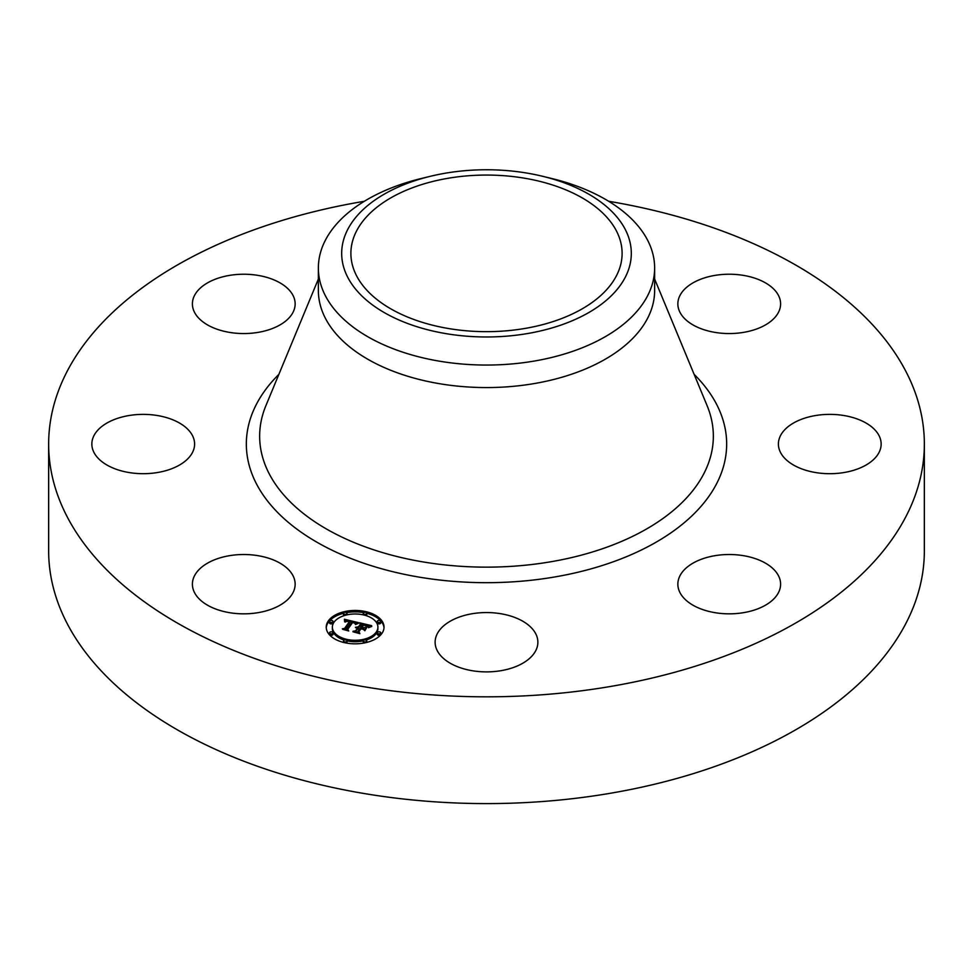 <?xml version="1.0" encoding="UTF-8"?>
<svg xmlns="http://www.w3.org/2000/svg" width="973" height="973" viewBox="0 0 973 973"><rect width="100%" height="100%" fill="white"/><g stroke="black" fill="none" stroke-linecap="round" stroke-linejoin="round"><path stroke-width="1.46" d="M293.068 575.821A51.374 29.664 180 0 1 295.147 584.177A51.374 29.664 180 0 1 251.07 613.537A51.374 29.664 180 0 1 194.466 592.521A51.374 29.664 180 0 1 192.399 584.177A51.374 29.664 180 0 1 236.463 554.817A51.374 29.664 180 0 1 293.068 575.821M608.66 201.277A437.85 252.785 180 0 1 924.35 444.041L924.35 550.815A437.85 252.785 180 0 1 609.767 793.372A437.85 252.785 180 0 1 48.65 550.815L48.65 444.041A437.85 252.785 180 0 1 363.233 201.472A437.85 252.785 180 0 1 364.34 201.277M924.35 444.041A437.85 252.785 180 0 1 609.767 686.597A437.85 252.785 180 0 1 48.65 444.041M542.739 176.32L551.8 178.521A168.134 97.069 180 0 1 654.634 267.976L654.634 290.501A168.134 97.069 180 0 1 533.836 383.642A168.134 97.069 180 0 1 318.366 290.501L318.366 267.976A168.134 97.069 180 0 1 325.164 240.647A168.134 97.069 180 0 1 421.2 178.521L430.261 176.32A144.807 83.605 180 0 1 542.739 176.32A144.807 83.605 180 0 1 625.457 276.904A144.807 83.605 180 0 1 445.731 333.593A144.807 83.605 180 0 1 347.543 229.823A144.807 83.605 180 0 1 430.261 176.32M654.634 267.976A168.134 97.069 180 0 1 647.836 295.306A168.134 97.069 180 0 1 533.836 361.129A168.134 97.069 180 0 1 318.366 267.976M448.322 178.229A135.612 78.302 180 0 1 622.112 253.369A135.612 78.302 180 0 1 524.678 328.497A135.612 78.302 180 0 1 350.888 253.369A135.612 78.302 180 0 1 448.322 178.229M784.688 429.811A51.374 29.664 180 0 1 842.484 415.301A51.374 29.664 180 0 1 881.149 444.041A51.374 29.664 180 0 1 874.861 458.259A51.374 29.664 180 0 1 817.065 472.769A51.374 29.664 180 0 1 778.4 444.041A51.374 29.664 180 0 1 784.688 429.811M258.234 332.352A51.374 29.664 180 0 1 192.399 303.892A51.374 29.664 180 0 1 229.3 275.432A51.374 29.664 180 0 1 295.147 303.892A51.374 29.664 180 0 1 258.234 332.352M714.766 555.717A51.374 29.664 180 0 1 780.601 584.177A51.374 29.664 180 0 1 743.7 612.637A51.374 29.664 180 0 1 677.853 584.177A51.374 29.664 180 0 1 714.766 555.717M511.129 616.189A51.374 29.664 180 0 1 537.874 642.216A51.374 29.664 180 0 1 461.871 668.256A51.374 29.664 180 0 1 435.126 642.216A51.374 29.664 180 0 1 511.129 616.189M679.932 312.248A51.374 29.664 180 0 1 677.853 303.892A51.374 29.664 180 0 1 721.93 274.532A51.374 29.664 180 0 1 778.534 295.549A51.374 29.664 180 0 1 780.601 303.892A51.374 29.664 180 0 1 736.537 333.252A51.374 29.664 180 0 1 679.932 312.248M188.312 458.259A51.374 29.664 180 0 1 130.516 472.769A51.374 29.664 180 0 1 91.851 444.041A51.374 29.664 180 0 1 98.139 429.811A51.374 29.664 180 0 1 155.935 415.301A51.374 29.664 180 0 1 194.6 444.041A51.374 29.664 180 0 1 188.312 458.259M381.83 633.52A28.898 16.687 180 0 1 349.502 643.506A28.898 16.687 180 0 1 326.235 627.135A28.898 16.687 180 0 1 328.436 620.75A28.898 16.687 180 0 1 360.776 610.776A28.898 16.687 180 0 1 384.031 627.135A28.898 16.687 180 0 1 381.83 633.52M376.174 632.17A22.768 13.148 180 0 1 350.694 640.027A22.768 13.148 180 0 1 332.365 627.135A22.768 13.148 180 0 1 334.104 622.112A22.768 13.148 180 0 1 359.572 614.243A22.768 13.148 180 0 1 377.901 627.135A22.768 13.148 180 0 1 376.174 632.17M358.295 622.598L355.291 624.167L354.902 622.635L352.226 621.747L346.85 629.02L347.702 630.078L342.374 628.801L344.564 628.412L349.38 621.711L346.789 621.333L345.05 622.112L346.716 621.151L349.733 621.2L346.607 620.665L344.624 621.747L344.43 619.254L358.295 622.598M358.623 623.219L355.522 624.557L358.623 623.219M354.877 623.328L352.64 622.489L347.775 629.263L348.711 630.966L342.618 629.3L348.2 630.638L347.385 629.227L352.421 622.209L354.89 623.097M371.637 625.675L368.268 627.244L367.332 625.517L363.026 624.277L360.764 627.427L361.482 627.597L363.476 624.824L367.843 626.661L363.634 625.067L361.774 627.67L366.213 627.403L364.194 630.224L363.038 628.631L360.363 627.999L357.93 631.392L358.794 632.62L353.065 631.258L355.595 630.832L357.675 627.938L355.692 627.755L358.028 627.439L355.437 627.281L358.441 626.867L360.472 624.034L359.524 622.781L371.637 625.675M371.747 626.454L368.475 627.707L371.747 626.454M364.814 630.747L366.675 627.67L364.814 630.747M360.959 628.801L358.891 631.684L359.888 633.642L352.98 631.781L359.365 633.301L358.538 631.696L360.801 628.546L363.355 629.373L360.959 628.801M366.639 613.744A1.751 1.009 180 0 1 364.68 614.352A1.751 1.009 180 0 1 363.27 613.355A1.751 1.009 180 0 1 363.403 612.966A1.751 1.009 180 0 1 365.361 612.37A1.751 1.009 180 0 1 366.772 613.355A1.751 1.009 180 0 1 366.639 613.744M380.625 633.228A1.751 1.009 180 0 1 378.655 633.837A1.751 1.009 180 0 1 377.244 632.839A1.751 1.009 180 0 1 377.378 632.462A1.751 1.009 180 0 1 379.348 631.854A1.751 1.009 180 0 1 380.747 632.839A1.751 1.009 180 0 1 380.625 633.228M380.625 621.82A1.751 1.009 180 0 1 378.655 622.416A1.751 1.009 180 0 1 377.244 621.431A1.751 1.009 180 0 1 377.378 621.042A1.751 1.009 180 0 1 379.348 620.433A1.751 1.009 180 0 1 380.747 621.431A1.751 1.009 180 0 1 380.625 621.82M346.862 641.304A1.751 1.009 180 0 1 344.904 641.912A1.751 1.009 180 0 1 343.493 640.915A1.751 1.009 180 0 1 343.627 640.526A1.751 1.009 180 0 1 345.585 639.93A1.751 1.009 180 0 1 346.996 640.915A1.751 1.009 180 0 1 346.862 641.304M366.639 641.304A1.751 1.009 180 0 1 364.68 641.912A1.751 1.009 180 0 1 363.27 640.915A1.751 1.009 180 0 1 363.403 640.526A1.751 1.009 180 0 1 365.361 639.93A1.751 1.009 180 0 1 366.772 640.915A1.751 1.009 180 0 1 366.639 641.304M329.652 621.042A1.751 1.009 180 0 1 331.611 620.433A1.751 1.009 180 0 1 333.021 621.431A1.751 1.009 180 0 1 332.888 621.82A1.751 1.009 180 0 1 330.929 622.416A1.751 1.009 180 0 1 329.519 621.431A1.751 1.009 180 0 1 329.652 621.042M343.627 612.966A1.751 1.009 180 0 1 345.585 612.37A1.751 1.009 180 0 1 346.996 613.355A1.751 1.009 180 0 1 346.862 613.744A1.751 1.009 180 0 1 344.904 614.352A1.751 1.009 180 0 1 343.493 613.355A1.751 1.009 180 0 1 343.627 612.966M329.652 632.462A1.751 1.009 180 0 1 331.611 631.854A1.751 1.009 180 0 1 333.021 632.839A1.751 1.009 180 0 1 332.888 633.228A1.751 1.009 180 0 1 330.929 633.837A1.751 1.009 180 0 1 329.519 632.839A1.751 1.009 180 0 1 329.652 632.462M358.028 628.242L360.472 625.457L360.472 624.034M357.675 629.154L358.028 627.439M355.838 631.915L357.675 627.938M363.659 629.495L364.96 629.154M360.472 624.447L362.552 624.934M368.013 626.247L369.424 626.576M358.441 626.867L358.441 628.303M358.076 626.819L358.076 628.242M357.809 627.755L357.809 629.19M355.595 630.832L355.595 631.854M357.93 631.392L357.93 632.414M363.537 628.096L363.537 629.324M361.774 627.67L361.774 628.327M361.482 627.597L361.482 628.266M360.764 627.427L360.764 628.096M344.551 620.713L345.573 620.956M349.733 621.917L351.752 622.392M355.23 623.207L356.41 623.474M349.38 622.927L349.733 621.2M344.88 629.409L349.38 623.134L349.368 621.504M344.564 628.412L344.564 629.336M346.85 629.02L346.85 629.884M347.775 629.263L347.775 629.896M358.891 631.684L358.891 632.377M384.007 627.853A28.898 16.687 0 0 0 366.772 613.294M363.78 612.649A28.898 16.687 0 0 0 346.497 612.649M343.505 613.294A28.898 16.687 0 0 0 328.436 622.185A28.898 16.687 0 0 0 326.259 627.853M332.365 627.135L332.365 628.57A22.768 13.148 0 0 0 344.211 640.1M346.996 640.842A22.768 13.148 0 0 0 363.27 640.842M366.055 640.1A22.768 13.148 0 0 0 376.174 633.593A22.768 13.148 0 0 0 377.901 628.57L377.901 627.135M366.055 615.605A1.751 1.009 0 0 0 366.639 615.179A1.751 1.009 0 0 0 366.772 614.79A1.751 1.009 0 0 0 366.639 614.401M377.378 633.885A1.751 1.009 0 0 0 377.244 634.274A1.751 1.009 0 0 0 378.655 635.272A1.751 1.009 0 0 0 380.625 634.664A1.751 1.009 0 0 0 380.747 634.274A1.751 1.009 0 0 0 380.625 633.885M377.378 622.477A1.751 1.009 0 0 0 377.244 622.854A1.751 1.009 0 0 0 378.655 623.851A1.751 1.009 0 0 0 380.625 623.243A1.751 1.009 0 0 0 380.747 622.854A1.751 1.009 0 0 0 380.625 622.477M346.497 643.056A1.751 1.009 0 0 0 346.862 642.727A1.751 1.009 0 0 0 346.996 642.35A1.751 1.009 0 0 0 346.862 641.961M363.403 641.961A1.751 1.009 0 0 0 363.27 642.35A1.751 1.009 0 0 0 363.78 643.056M329.652 622.477A1.751 1.009 0 0 0 329.519 622.854A1.751 1.009 0 0 0 330.929 623.851A1.751 1.009 0 0 0 332.888 623.243A1.751 1.009 0 0 0 333.021 622.854A1.751 1.009 0 0 0 332.888 622.477M343.627 614.401A1.751 1.009 0 0 0 343.493 614.79A1.751 1.009 0 0 0 344.211 615.605M329.652 633.885A1.751 1.009 0 0 0 329.519 634.274A1.751 1.009 0 0 0 330.929 635.272A1.751 1.009 0 0 0 332.888 634.664A1.751 1.009 0 0 0 333.021 634.274A1.751 1.009 0 0 0 332.888 633.885M654.634 279.044L707.116 405.692A226.843 130.966 180 0 1 550.365 561.847A226.843 130.966 180 0 1 265.884 405.692L318.366 279.044M694.138 374.362A240.161 138.653 180 0 1 554.111 577.074A240.161 138.653 180 0 1 297.495 529.58A240.161 138.653 180 0 1 278.862 374.362M363.27 614.79L363.27 613.355M366.772 614.79L366.772 613.355M377.244 634.274L377.244 632.839M380.747 634.274L380.747 632.839M377.244 622.854L377.244 621.431M380.747 622.854L380.747 621.431M343.493 642.35L343.493 640.915M346.996 642.35L346.996 640.915M363.27 642.35L363.27 640.915M366.772 642.35L366.772 640.915M333.021 622.854L333.021 621.431M329.519 622.854L329.519 621.431M346.996 614.79L346.996 613.355M343.493 614.79L343.493 613.355M333.021 634.274L333.021 632.839M329.519 634.274L329.519 632.839"/></g></svg>
